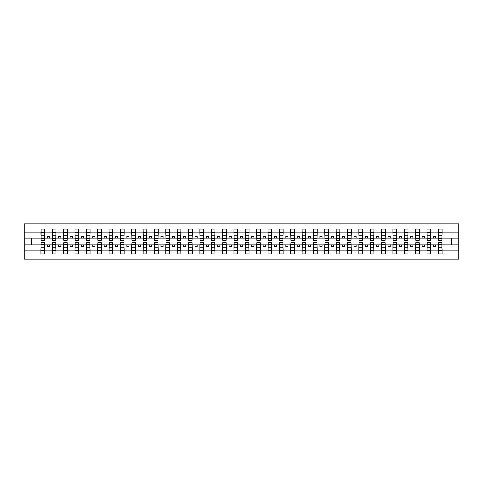 <?xml version="1.0" encoding="UTF-8"?>
<svg xmlns="http://www.w3.org/2000/svg" width="483" height="483" viewBox="0 0 483 483"><rect width="100%" height="100%" fill="white"/><g stroke="black" fill="none" stroke-linecap="round" stroke-linejoin="round"><path stroke-width="0.72" d="M41.049 243.498L40.868 250.109L24.15 250.109L24.15 259.214L458.85 259.214L458.85 250.109L442.132 250.109L442.132 253.992L438.316 253.992L438.498 242.726L441.951 242.726L441.951 246.994L438.498 246.994M438.498 243.498L438.316 244.863L433.414 244.863L433.414 246.59L435.684 246.59L435.684 244.863M438.316 253.992L438.316 244.863M441.951 243.498L442.132 250.109M427.147 243.498L426.96 244.863L422.057 244.863L422.057 246.59L424.328 246.59L424.328 244.863M438.316 250.109L430.776 250.109L430.776 253.992L426.96 253.992L426.96 244.863M430.595 243.498L430.776 250.109M415.791 243.498L415.609 244.863L410.701 244.863L410.701 246.59L412.971 246.59L412.971 244.863M426.96 250.109L419.425 250.109L419.425 253.992L415.609 253.992L415.609 244.863M419.238 243.498L419.425 250.109M404.434 243.498L404.253 244.863L399.344 244.863L399.344 246.59L401.615 246.59L401.615 244.863M415.609 250.109L408.069 250.109L408.069 253.992L404.253 253.992L404.253 244.863M407.887 243.498L408.069 250.109M393.077 243.498L392.896 244.863L387.988 244.863L387.988 246.59L390.258 246.59L390.258 244.863M404.253 250.109L396.712 250.109L396.712 253.992L392.896 253.992L392.896 244.863M396.531 243.498L396.712 250.109M381.721 243.498L381.54 244.863L376.631 244.863L376.631 246.59L378.907 246.59L378.907 244.863M392.896 250.109L385.356 250.109L385.356 253.992L381.54 253.992L381.54 244.863M385.174 243.498L385.356 250.109M370.364 243.498L370.183 244.863L365.281 244.863L365.281 246.59L367.551 246.59L367.551 244.863M381.54 250.109L373.999 250.109L373.999 253.992L370.183 253.992L370.183 244.863M373.818 243.498L373.999 250.109M359.008 243.498L358.827 244.863L353.924 244.863L353.924 246.59L356.194 246.59L356.194 244.863M370.183 250.109L362.642 250.109L362.642 253.992L358.827 253.992L358.827 244.863M362.461 243.498L362.642 250.109M347.651 243.498L347.47 244.863L342.568 244.863L342.568 246.59L344.838 246.59L344.838 244.863M358.827 250.109L351.286 250.109L351.286 253.992L347.47 253.992L347.47 244.863M351.105 243.498L351.286 250.109M336.301 243.498L336.114 244.863L331.211 244.863L331.211 246.59L333.481 246.59L333.481 244.863M347.47 250.109L339.929 250.109L339.929 253.992L336.114 253.992L336.114 244.863M339.748 243.498L339.929 250.109M324.944 243.498L324.763 244.863L319.855 244.863L319.855 246.59L322.125 246.59L322.125 244.863M336.114 250.109L328.579 250.109L328.579 253.992L324.763 253.992L324.763 244.863M328.392 243.498L328.579 250.109M313.588 243.498L313.407 244.863L308.498 244.863L308.498 246.59L310.768 246.59L310.768 244.863M324.763 250.109L317.222 250.109L317.222 253.992L313.407 253.992L313.407 244.863M317.041 243.498L317.222 250.109M302.231 243.498L302.05 244.863L297.142 244.863L297.142 246.59L299.412 246.59L299.412 244.863M313.407 250.109L305.866 250.109L305.866 253.992L302.05 253.992L302.05 244.863M305.685 243.498L305.866 250.109M290.875 243.498L290.694 244.863L285.785 244.863L285.785 246.59L288.061 246.59L288.061 244.863M302.05 250.109L294.509 250.109L294.509 253.992L290.694 253.992L290.694 244.863M294.328 243.498L294.509 250.109M279.518 243.498L279.337 244.863L274.435 244.863L274.435 246.59L276.705 246.59L276.705 244.863M290.694 250.109L283.153 250.109L283.153 253.992L279.337 253.992L279.337 244.863M282.972 243.498L283.153 250.109M268.162 243.498L267.98 244.863L263.078 244.863L263.078 246.59L265.348 246.59L265.348 244.863M279.337 250.109L271.796 250.109L271.796 253.992L267.98 253.992L267.98 244.863M271.615 243.498L271.796 250.109M256.805 243.498L256.624 244.863L251.721 244.863L251.721 246.59L253.992 246.59L253.992 244.863M267.98 250.109L260.44 250.109L260.44 253.992L256.624 253.992L256.624 244.863M260.259 243.498L260.44 250.109M245.455 243.498L245.267 244.863L240.365 244.863L240.365 246.59L242.635 246.59L242.635 244.863M256.624 250.109L249.083 250.109L249.083 253.992L245.267 253.992L245.267 244.863M248.902 243.498L249.083 250.109M234.098 243.498L233.917 244.863L229.008 244.863L229.008 246.59L231.279 246.59L231.279 244.863M245.267 250.109L237.733 250.109L237.733 253.992L233.917 253.992L233.917 244.863M237.545 243.498L237.733 250.109M222.741 243.498L222.56 244.863L217.652 244.863L217.652 246.59L219.922 246.59L219.922 244.863M233.917 250.109L226.376 250.109L226.376 253.992L222.56 253.992L222.56 244.863M226.195 243.498L226.376 250.109M211.385 243.498L211.204 244.863L206.295 244.863L206.295 246.59L208.565 246.59L208.565 244.863M222.56 250.109L215.02 250.109L215.02 253.992L211.204 253.992L211.204 244.863M214.838 243.498L215.02 250.109M200.028 243.498L199.847 244.863L194.939 244.863L194.939 246.59L197.215 246.59L197.215 244.863M211.204 250.109L203.663 250.109L203.663 253.992L199.847 253.992L199.847 244.863M203.482 243.498L203.663 250.109M188.672 243.498L188.491 244.863L183.588 244.863L183.588 246.59L185.858 246.59L185.858 244.863M199.847 250.109L192.306 250.109L192.306 253.992L188.491 253.992L188.491 244.863M192.125 243.498L192.306 250.109M177.315 243.498L177.134 244.863L172.232 244.863L172.232 246.59L174.502 246.59L174.502 244.863M188.491 250.109L180.95 250.109L180.95 253.992L177.134 253.992L177.134 244.863M180.769 243.498L180.95 250.109M165.959 243.498L165.778 244.863L160.875 244.863L160.875 246.59L163.145 246.59L163.145 244.863M177.134 250.109L169.593 250.109L169.593 253.992L165.778 253.992L165.778 244.863M169.412 243.498L169.593 250.109M154.608 243.498L154.421 244.863L149.519 244.863L149.519 246.59L151.789 246.59L151.789 244.863M165.778 250.109L158.237 250.109L158.237 253.992L154.421 253.992L154.421 244.863M158.056 243.498L158.237 250.109M143.252 243.498L143.071 244.863L138.162 244.863L138.162 246.59L140.432 246.59L140.432 244.863M154.421 250.109L146.886 250.109L146.886 253.992L143.071 253.992L143.071 244.863M146.699 243.498L146.886 250.109M131.895 243.498L131.714 244.863L126.806 244.863L126.806 246.59L129.076 246.59L129.076 244.863M143.071 250.109L135.53 250.109L135.53 253.992L131.714 253.992L131.714 244.863M135.349 243.498L135.53 250.109M120.539 243.498L120.358 244.863L115.449 244.863L115.449 246.59L117.719 246.59L117.719 244.863M131.714 250.109L124.173 250.109L124.173 253.992L120.358 253.992L120.358 244.863M123.992 243.498L124.173 250.109M109.182 243.498L109.001 244.863L104.093 244.863L104.093 246.59L106.369 246.59L106.369 244.863M120.358 250.109L112.817 250.109L112.817 253.992L109.001 253.992L109.001 244.863M112.636 243.498L112.817 250.109M97.826 243.498L97.644 244.863L92.742 244.863L92.742 246.59L95.012 246.59L95.012 244.863M109.001 250.109L101.46 250.109L101.46 253.992L97.644 253.992L97.644 244.863M101.279 243.498L101.46 250.109M86.469 243.498L86.288 244.863L81.386 244.863L81.386 246.59L83.656 246.59L83.656 244.863M97.644 250.109L90.104 250.109L90.104 253.992L86.288 253.992L86.288 244.863M89.923 243.498L90.104 250.109M75.113 243.498L74.931 244.863L70.029 244.863L70.029 246.59L72.299 246.59L72.299 244.863M86.288 250.109L78.747 250.109L78.747 253.992L74.931 253.992L74.931 244.863M78.566 243.498L78.747 250.109M63.762 243.498L63.575 244.863L58.672 244.863L58.672 246.59L60.943 246.59L60.943 244.863M74.931 250.109L67.391 250.109L67.391 253.992L63.575 253.992L63.575 244.863M67.209 243.498L67.391 250.109M52.405 243.498L52.224 244.863L47.316 244.863L47.316 246.59L49.586 246.59L49.586 244.863M63.575 250.109L56.04 250.109L56.04 253.992L52.224 253.992L52.224 244.863M55.853 243.498L56.04 250.109M438.498 238.705L441.951 238.705L441.951 240.274L438.498 240.274L438.316 229.008L438.316 232.891L430.776 232.891L430.595 239.502M438.498 239.502L438.316 232.891M427.147 238.705L430.595 238.705L430.595 240.274L427.147 240.274L426.96 229.008L426.96 232.891L419.425 232.891L419.238 239.502M427.147 239.502L426.96 232.891M415.791 238.705L419.238 238.705L419.238 240.274L415.791 240.274L415.609 229.008L415.609 232.891L408.069 232.891L407.887 239.502M415.791 239.502L415.609 232.891M404.434 238.705L407.887 238.705L407.887 240.274L404.434 240.274L404.253 229.008L404.253 232.891L396.712 232.891L396.531 239.502M404.434 239.502L404.253 232.891M393.077 238.705L396.531 238.705L396.531 240.274L393.077 240.274L392.896 229.008L392.896 232.891L385.356 232.891L385.174 239.502M393.077 239.502L392.896 232.891M381.721 238.705L385.174 238.705L385.174 240.274L381.721 240.274L381.54 229.008L381.54 232.891L373.999 232.891L373.818 239.502M381.721 239.502L381.54 232.891M370.364 238.705L373.818 238.705L373.818 240.274L370.364 240.274L370.183 229.008L370.183 232.891L362.642 232.891L362.461 239.502M370.364 239.502L370.183 232.891M359.008 238.705L362.461 238.705L362.461 240.274L359.008 240.274L358.827 229.008L358.827 232.891L351.286 232.891L351.105 239.502M359.008 239.502L358.827 232.891M347.651 238.705L351.105 238.705L351.105 240.274L347.651 240.274L347.47 229.008L347.47 232.891L339.929 232.891L339.748 239.502M347.651 239.502L347.47 232.891M336.301 238.705L339.748 238.705L339.748 240.274L336.301 240.274L336.114 229.008L336.114 232.891L328.579 232.891L328.392 239.502M336.301 239.502L336.114 232.891M324.944 238.705L328.392 238.705L328.392 240.274L324.944 240.274L324.763 229.008L324.763 232.891L317.222 232.891L317.041 239.502M324.944 239.502L324.763 232.891M313.588 238.705L317.041 238.705L317.041 240.274L313.588 240.274L313.407 229.008L313.407 232.891L305.866 232.891L305.685 239.502M313.588 239.502L313.407 232.891M302.231 238.705L305.685 238.705L305.685 240.274L302.231 240.274L302.05 229.008L302.05 232.891L294.509 232.891L294.328 239.502M302.231 239.502L302.05 232.891M290.875 238.705L294.328 238.705L294.328 240.274L290.875 240.274L290.694 229.008L290.694 232.891L283.153 232.891L282.972 239.502M290.875 239.502L290.694 232.891M279.518 238.705L282.972 238.705L282.972 240.274L279.518 240.274L279.337 229.008L279.337 232.891L271.796 232.891L271.615 239.502M279.518 239.502L279.337 232.891M268.162 238.705L271.615 238.705L271.615 240.274L268.162 240.274L267.98 229.008L267.98 232.891L260.44 232.891L260.259 239.502M268.162 239.502L267.98 232.891M256.805 238.705L260.259 238.705L260.259 240.274L256.805 240.274L256.624 229.008L256.624 232.891L249.083 232.891L248.902 239.502M256.805 239.502L256.624 232.891M245.455 238.705L248.902 238.705L248.902 240.274L245.455 240.274L245.267 229.008L245.267 232.891L237.733 232.891L237.545 239.502M245.455 239.502L245.267 232.891M234.098 238.705L237.545 238.705L237.545 240.274L234.098 240.274L233.917 229.008L233.917 232.891L226.376 232.891L226.195 239.502M234.098 239.502L233.917 232.891M222.741 238.705L226.195 238.705L226.195 240.274L222.741 240.274L222.56 229.008L222.56 232.891L215.02 232.891L214.838 239.502M222.741 239.502L222.56 232.891M211.385 238.705L214.838 238.705L214.838 240.274L211.385 240.274L211.204 229.008L211.204 232.891L203.663 232.891L203.482 239.502M211.385 239.502L211.204 232.891M200.028 238.705L203.482 238.705L203.482 240.274L200.028 240.274L199.847 229.008L199.847 232.891L192.306 232.891L192.125 239.502M200.028 239.502L199.847 232.891M188.672 238.705L192.125 238.705L192.125 240.274L188.672 240.274L188.491 229.008L188.491 232.891L180.95 232.891L180.769 239.502M188.672 239.502L188.491 232.891M177.315 238.705L180.769 238.705L180.769 240.274L177.315 240.274L177.134 229.008L177.134 232.891L169.593 232.891L169.412 239.502M177.315 239.502L177.134 232.891M165.959 238.705L169.412 238.705L169.412 240.274L165.959 240.274L165.778 229.008L165.778 232.891L158.237 232.891L158.056 239.502M165.959 239.502L165.778 232.891M154.608 238.705L158.056 238.705L158.056 240.274L154.608 240.274L154.421 229.008L154.421 232.891L146.886 232.891L146.699 239.502M154.608 239.502L154.421 232.891M143.252 238.705L146.699 238.705L146.699 240.274L143.252 240.274L143.071 229.008L143.071 232.891L135.53 232.891L135.349 239.502M143.252 239.502L143.071 232.891M131.895 238.705L135.349 238.705L135.349 240.274L131.895 240.274L131.714 229.008L131.714 232.891L124.173 232.891L123.992 239.502M131.895 239.502L131.714 232.891M120.539 238.705L123.992 238.705L123.992 240.274L120.539 240.274L120.358 229.008L120.358 232.891L112.817 232.891L112.636 239.502M120.539 239.502L120.358 232.891M109.182 238.705L112.636 238.705L112.636 240.274L109.182 240.274L109.001 229.008L109.001 232.891L101.46 232.891L101.279 239.502M109.182 239.502L109.001 232.891M97.826 238.705L101.279 238.705L101.279 240.274L97.826 240.274L97.644 229.008L97.644 232.891L90.104 232.891L89.923 239.502M97.826 239.502L97.644 232.891M86.469 238.705L89.923 238.705L89.923 240.274L86.469 240.274L86.288 229.008L86.288 232.891L78.747 232.891L78.566 239.502M86.469 239.502L86.288 232.891M75.113 238.705L78.566 238.705L78.566 240.274L75.113 240.274L74.931 229.008L74.931 232.891L67.391 232.891L67.209 239.502M75.113 239.502L74.931 232.891M63.762 238.705L67.209 238.705L67.209 240.274L63.762 240.274L63.575 229.008L63.575 232.891L56.04 232.891L55.853 239.502M63.762 239.502L63.575 232.891M52.405 238.705L55.853 238.705L55.853 240.274L52.405 240.274L52.405 229.008L52.224 232.891L44.684 232.891L44.502 229.008L44.502 240.274L41.049 240.274L41.049 236.006L44.502 236.006M52.405 239.502L52.224 232.891M40.868 250.109L40.868 253.992L44.684 253.992L44.502 243.498M41.049 236.006L41.049 229.008L40.868 232.891L24.15 232.891L24.15 223.786L458.85 223.786L458.85 232.891L442.132 232.891L441.951 239.502M41.049 239.502L40.868 232.891M438.316 229.008L442.132 229.008L442.132 232.891M426.96 229.008L430.776 229.008L430.776 232.891M415.609 229.008L419.425 229.008L419.425 232.891M404.253 229.008L408.069 229.008L408.069 232.891M392.896 229.008L396.712 229.008L396.712 232.891M381.54 229.008L385.356 229.008L385.356 232.891M370.183 229.008L373.999 229.008L373.999 232.891M358.827 229.008L362.642 229.008L362.642 232.891M347.47 229.008L351.286 229.008L351.286 232.891M336.114 229.008L339.929 229.008L339.929 232.891M324.763 229.008L328.579 229.008L328.579 232.891M313.407 229.008L317.222 229.008L317.222 232.891M302.05 229.008L305.866 229.008L305.866 232.891M290.694 229.008L294.509 229.008L294.509 232.891M279.337 229.008L283.153 229.008L283.153 232.891M267.98 229.008L271.796 229.008L271.796 232.891M256.624 229.008L260.44 229.008L260.44 232.891M245.267 229.008L249.083 229.008L249.083 232.891M233.917 229.008L237.733 229.008L237.733 232.891M222.56 229.008L226.376 229.008L226.376 232.891M211.204 229.008L215.02 229.008L215.02 232.891M199.847 229.008L203.663 229.008L203.663 232.891M188.491 229.008L192.306 229.008L192.306 232.891M177.134 229.008L180.95 229.008L180.95 232.891M165.778 229.008L169.593 229.008L169.593 232.891M154.421 229.008L158.237 229.008L158.237 232.891M143.071 229.008L146.886 229.008L146.886 232.891M131.714 229.008L135.53 229.008L135.53 232.891M120.358 229.008L124.173 229.008L124.173 232.891M109.001 229.008L112.817 229.008L112.817 232.891M97.644 229.008L101.46 229.008L101.46 232.891M86.288 229.008L90.104 229.008L90.104 232.891M74.931 229.008L78.747 229.008L78.747 232.891M63.575 229.008L67.391 229.008L67.391 232.891M52.224 229.008L56.04 229.008L56.04 232.891M52.224 250.109L44.684 250.109M40.868 229.008L44.684 229.008M433.414 244.863L430.776 244.863M438.316 238.137L435.684 238.137L435.684 236.41L433.414 236.41L433.414 238.137L430.776 238.137M433.414 238.137L435.684 238.137M422.057 244.863L419.425 244.863M426.96 238.137L424.328 238.137L424.328 236.41L422.057 236.41L422.057 238.137L419.425 238.137M422.057 238.137L424.328 238.137M410.701 244.863L408.069 244.863M415.609 238.137L412.971 238.137L412.971 236.41L410.701 236.41L410.701 238.137L408.069 238.137M410.701 238.137L412.971 238.137M399.344 244.863L396.712 244.863M404.253 238.137L401.615 238.137L401.615 236.41L399.344 236.41L399.344 238.137L396.712 238.137M399.344 238.137L401.615 238.137M387.988 244.863L385.356 244.863M392.896 238.137L390.258 238.137L390.258 236.41L387.988 236.41L387.988 238.137L385.356 238.137M387.988 238.137L390.258 238.137M376.631 244.863L373.999 244.863M381.54 238.137L378.907 238.137L378.907 236.41L376.631 236.41L376.631 238.137L373.999 238.137M376.631 238.137L378.907 238.137M365.281 244.863L362.642 244.863M370.183 238.137L367.551 238.137L367.551 236.41L365.281 236.41L365.281 238.137L362.642 238.137M365.281 238.137L367.551 238.137M353.924 244.863L351.286 244.863M358.827 238.137L356.194 238.137L356.194 236.41L353.924 236.41L353.924 238.137L351.286 238.137M353.924 238.137L356.194 238.137M342.568 244.863L339.929 244.863M347.47 238.137L344.838 238.137L344.838 236.41L342.568 236.41L342.568 238.137L339.929 238.137M342.568 238.137L344.838 238.137M331.211 244.863L328.579 244.863M336.114 238.137L333.481 238.137L333.481 236.41L331.211 236.41L331.211 238.137L328.579 238.137M331.211 238.137L333.481 238.137M319.855 244.863L317.222 244.863M324.763 238.137L322.125 238.137L322.125 236.41L319.855 236.41L319.855 238.137L317.222 238.137M319.855 238.137L322.125 238.137M308.498 244.863L305.866 244.863M313.407 238.137L310.768 238.137L310.768 236.41L308.498 236.41L308.498 238.137L305.866 238.137M308.498 238.137L310.768 238.137M297.142 244.863L294.509 244.863M302.05 238.137L299.412 238.137L299.412 236.41L297.142 236.41L297.142 238.137L294.509 238.137M297.142 238.137L299.412 238.137M285.785 244.863L283.153 244.863M290.694 238.137L288.061 238.137L288.061 236.41L285.785 236.41L285.785 238.137L283.153 238.137M285.785 238.137L288.061 238.137M274.435 244.863L271.796 244.863M279.337 238.137L276.705 238.137L276.705 236.41L274.435 236.41L274.435 238.137L271.796 238.137M274.435 238.137L276.705 238.137M263.078 244.863L260.44 244.863M267.98 238.137L265.348 238.137L265.348 236.41L263.078 236.41L263.078 238.137L260.44 238.137M263.078 238.137L265.348 238.137M251.721 244.863L249.083 244.863M256.624 238.137L253.992 238.137L253.992 236.41L251.721 236.41L251.721 238.137L249.083 238.137M251.721 238.137L253.992 238.137M240.365 244.863L237.733 244.863M245.267 238.137L242.635 238.137L242.635 236.41L240.365 236.41L240.365 238.137L237.733 238.137M240.365 238.137L242.635 238.137M229.008 244.863L226.376 244.863M233.917 238.137L231.279 238.137L231.279 236.41L229.008 236.41L229.008 238.137L226.376 238.137M229.008 238.137L231.279 238.137M217.652 244.863L215.02 244.863M222.56 238.137L219.922 238.137L219.922 236.41L217.652 236.41L217.652 238.137L215.02 238.137M217.652 238.137L219.922 238.137M206.295 244.863L203.663 244.863M211.204 238.137L208.565 238.137L208.565 236.41L206.295 236.41L206.295 238.137L203.663 238.137M206.295 238.137L208.565 238.137M194.939 244.863L192.306 244.863M199.847 238.137L197.215 238.137L197.215 236.41L194.939 236.41L194.939 238.137L192.306 238.137M194.939 238.137L197.215 238.137M183.588 244.863L180.95 244.863M188.491 238.137L185.858 238.137L185.858 236.41L183.588 236.41L183.588 238.137L180.95 238.137M183.588 238.137L185.858 238.137M172.232 244.863L169.593 244.863M177.134 238.137L174.502 238.137L174.502 236.41L172.232 236.41L172.232 238.137L169.593 238.137M172.232 238.137L174.502 238.137M160.875 244.863L158.237 244.863M165.778 238.137L163.145 238.137L163.145 236.41L160.875 236.41L160.875 238.137L158.237 238.137M160.875 238.137L163.145 238.137M149.519 244.863L146.886 244.863M154.421 238.137L151.789 238.137L151.789 236.41L149.519 236.41L149.519 238.137L146.886 238.137M149.519 238.137L151.789 238.137M138.162 244.863L135.53 244.863M143.071 238.137L140.432 238.137L140.432 236.41L138.162 236.41L138.162 238.137L135.53 238.137M138.162 238.137L140.432 238.137M126.806 244.863L124.173 244.863M131.714 238.137L129.076 238.137L129.076 236.41L126.806 236.41L126.806 238.137L124.173 238.137M126.806 238.137L129.076 238.137M115.449 244.863L112.817 244.863M120.358 238.137L117.719 238.137L117.719 236.41L115.449 236.41L115.449 238.137L112.817 238.137M115.449 238.137L117.719 238.137M104.093 244.863L101.46 244.863M109.001 238.137L106.369 238.137L106.369 236.41L104.093 236.41L104.093 238.137L101.46 238.137M104.093 238.137L106.369 238.137M92.742 244.863L90.104 244.863M97.644 238.137L95.012 238.137L95.012 236.41L92.742 236.41L92.742 238.137L90.104 238.137M92.742 238.137L95.012 238.137M81.386 244.863L78.747 244.863M86.288 238.137L83.656 238.137L83.656 236.41L81.386 236.41L81.386 238.137L78.747 238.137M81.386 238.137L83.656 238.137M70.029 244.863L67.391 244.863M74.931 238.137L72.299 238.137L72.299 236.41L70.029 236.41L70.029 238.137L67.391 238.137M70.029 238.137L72.299 238.137M58.672 244.863L56.04 244.863M63.575 238.137L60.943 238.137L60.943 236.41L58.672 236.41L58.672 238.137L56.04 238.137M58.672 238.137L60.943 238.137M47.316 244.863L44.684 244.863M52.224 238.137L49.586 238.137L49.586 236.41L47.316 236.41L47.316 238.137L44.684 238.137L44.684 232.891M47.316 238.137L49.586 238.137M44.684 238.137L44.502 239.502M40.868 244.863L24.15 244.863L24.15 232.891M24.15 250.109L24.15 244.863M40.868 238.137L24.15 238.137M458.85 250.109L458.85 232.891M31.419 244.863L31.419 238.137M458.85 238.137L451.581 238.137L451.581 244.863L442.132 244.863M458.85 244.863L451.581 244.863M451.581 238.137L442.132 238.137M41.049 235.124L44.502 235.124M40.868 253.992L41.049 242.726L44.502 242.726L44.502 246.994L41.049 246.994M44.502 246.994L44.684 253.992M44.502 247.876L41.049 247.876M56.04 229.008L55.853 238.705M52.405 236.006L55.853 236.006M52.405 235.124L55.853 235.124M67.391 229.008L67.209 238.705M63.762 236.006L67.209 236.006M63.762 235.124L67.209 235.124M78.747 229.008L78.566 238.705M75.113 236.006L78.566 236.006M75.113 235.124L78.566 235.124M90.104 229.008L89.923 238.705M86.469 236.006L89.923 236.006M86.469 235.124L89.923 235.124M52.224 253.992L52.405 242.726L55.853 242.726L55.853 246.994L52.405 246.994M55.853 246.994L56.04 253.992M55.853 247.876L52.405 247.876M63.575 253.992L63.762 242.726L67.209 242.726L67.209 246.994L63.762 246.994M67.209 246.994L67.391 253.992M67.209 247.876L63.762 247.876M74.931 253.992L75.113 242.726L78.566 242.726L78.566 246.994L75.113 246.994M78.566 246.994L78.747 253.992M78.566 247.876L75.113 247.876M86.288 253.992L86.469 242.726L89.923 242.726L89.923 246.994L86.469 246.994M89.923 246.994L90.104 253.992M89.923 247.876L86.469 247.876M101.46 229.008L101.279 238.705M97.826 236.006L101.279 236.006M97.826 235.124L101.279 235.124M97.644 253.992L97.826 242.726L101.279 242.726L101.279 246.994L97.826 246.994M101.279 246.994L101.46 253.992M101.279 247.876L97.826 247.876M112.817 229.008L112.636 238.705M109.182 236.006L112.636 236.006M109.182 235.124L112.636 235.124M109.001 253.992L109.182 242.726L112.636 242.726L112.636 246.994L109.182 246.994M112.636 246.994L112.817 253.992M112.636 247.876L109.182 247.876M124.173 229.008L123.992 238.705M120.539 236.006L123.992 236.006M120.539 235.124L123.992 235.124M120.358 253.992L120.539 242.726L123.992 242.726L123.992 246.994L120.539 246.994M123.992 246.994L124.173 253.992M123.992 247.876L120.539 247.876M135.53 229.008L135.349 238.705M131.895 236.006L135.349 236.006M131.895 235.124L135.349 235.124M131.714 253.992L131.895 242.726L135.349 242.726L135.349 246.994L131.895 246.994M135.349 246.994L135.53 253.992M135.349 247.876L131.895 247.876M146.886 229.008L146.699 238.705M143.252 236.006L146.699 236.006M143.252 235.124L146.699 235.124M143.071 253.992L143.252 242.726L146.699 242.726L146.699 246.994L143.252 246.994M146.699 246.994L146.886 253.992M146.699 247.876L143.252 247.876M158.237 229.008L158.056 238.705M154.608 236.006L158.056 236.006M154.608 235.124L158.056 235.124M154.421 253.992L154.608 242.726L158.056 242.726L158.056 246.994L154.608 246.994M158.056 246.994L158.237 253.992M158.056 247.876L154.608 247.876M169.593 229.008L169.412 238.705M165.959 236.006L169.412 236.006M165.959 235.124L169.412 235.124M165.778 253.992L165.959 242.726L169.412 242.726L169.412 246.994L165.959 246.994M169.412 246.994L169.593 253.992M169.412 247.876L165.959 247.876M180.95 229.008L180.769 238.705M177.315 236.006L180.769 236.006M177.315 235.124L180.769 235.124M177.134 253.992L177.315 242.726L180.769 242.726L180.769 246.994L177.315 246.994M180.769 246.994L180.95 253.992M180.769 247.876L177.315 247.876M192.306 229.008L192.125 238.705M188.672 236.006L192.125 236.006M188.672 235.124L192.125 235.124M188.491 253.992L188.672 242.726L192.125 242.726L192.125 246.994L188.672 246.994M192.125 246.994L192.306 253.992M192.125 247.876L188.672 247.876M203.663 229.008L203.482 238.705M200.028 236.006L203.482 236.006M200.028 235.124L203.482 235.124M199.847 253.992L200.028 242.726L203.482 242.726L203.482 246.994L200.028 246.994M203.482 246.994L203.663 253.992M203.482 247.876L200.028 247.876M215.02 229.008L214.838 238.705M211.385 236.006L214.838 236.006M211.385 235.124L214.838 235.124M211.204 253.992L211.385 242.726L214.838 242.726L214.838 246.994L211.385 246.994M214.838 246.994L215.02 253.992M214.838 247.876L211.385 247.876M226.376 229.008L226.195 238.705M222.741 236.006L226.195 236.006M222.741 235.124L226.195 235.124M222.56 253.992L222.741 242.726L226.195 242.726L226.195 246.994L222.741 246.994M226.195 246.994L226.376 253.992M226.195 247.876L222.741 247.876M237.733 229.008L237.545 238.705M234.098 236.006L237.545 236.006M234.098 235.124L237.545 235.124M249.083 229.008L248.902 238.705M245.455 236.006L248.902 236.006M245.455 235.124L248.902 235.124M260.44 229.008L260.259 238.705M256.805 236.006L260.259 236.006M256.805 235.124L260.259 235.124M271.796 229.008L271.615 238.705M268.162 236.006L271.615 236.006M268.162 235.124L271.615 235.124M283.153 229.008L282.972 238.705M279.518 236.006L282.972 236.006M279.518 235.124L282.972 235.124M294.509 229.008L294.328 238.705M290.875 236.006L294.328 236.006M290.875 235.124L294.328 235.124M305.866 229.008L305.685 238.705M302.231 236.006L305.685 236.006M302.231 235.124L305.685 235.124M233.917 253.992L234.098 242.726L237.545 242.726L237.545 246.994L234.098 246.994M237.545 246.994L237.733 253.992M237.545 247.876L234.098 247.876M245.267 253.992L245.455 242.726L248.902 242.726L248.902 246.994L245.455 246.994M248.902 246.994L249.083 253.992M248.902 247.876L245.455 247.876M256.624 253.992L256.805 242.726L260.259 242.726L260.259 246.994L256.805 246.994M260.259 246.994L260.44 253.992M260.259 247.876L256.805 247.876M267.98 253.992L268.162 242.726L271.615 242.726L271.615 246.994L268.162 246.994M271.615 246.994L271.796 253.992M271.615 247.876L268.162 247.876M279.337 253.992L279.518 242.726L282.972 242.726L282.972 246.994L279.518 246.994M282.972 246.994L283.153 253.992M282.972 247.876L279.518 247.876M290.694 253.992L290.875 242.726L294.328 242.726L294.328 246.994L290.875 246.994M294.328 246.994L294.509 253.992M294.328 247.876L290.875 247.876M302.05 253.992L302.231 242.726L305.685 242.726L305.685 246.994L302.231 246.994M305.685 246.994L305.866 253.992M305.685 247.876L302.231 247.876M317.222 229.008L317.041 238.705M313.588 236.006L317.041 236.006M313.588 235.124L317.041 235.124M313.407 253.992L313.588 242.726L317.041 242.726L317.041 246.994L313.588 246.994M317.041 246.994L317.222 253.992M317.041 247.876L313.588 247.876M328.579 229.008L328.392 238.705M324.944 236.006L328.392 236.006M324.944 235.124L328.392 235.124M324.763 253.992L324.944 242.726L328.392 242.726L328.392 246.994L324.944 246.994M328.392 246.994L328.579 253.992M328.392 247.876L324.944 247.876M339.929 229.008L339.748 238.705M336.301 236.006L339.748 236.006M336.301 235.124L339.748 235.124M336.114 253.992L336.301 242.726L339.748 242.726L339.748 246.994L336.301 246.994M339.748 246.994L339.929 253.992M339.748 247.876L336.301 247.876M351.286 229.008L351.105 238.705M347.651 236.006L351.105 236.006M347.651 235.124L351.105 235.124M347.47 253.992L347.651 242.726L351.105 242.726L351.105 246.994L347.651 246.994M351.105 246.994L351.286 253.992M351.105 247.876L347.651 247.876M362.642 229.008L362.461 238.705M359.008 236.006L362.461 236.006M359.008 235.124L362.461 235.124M358.827 253.992L359.008 242.726L362.461 242.726L362.461 246.994L359.008 246.994M362.461 246.994L362.642 253.992M362.461 247.876L359.008 247.876M373.999 229.008L373.818 238.705M370.364 236.006L373.818 236.006M370.364 235.124L373.818 235.124M370.183 253.992L370.364 242.726L373.818 242.726L373.818 246.994L370.364 246.994M373.818 246.994L373.999 253.992M373.818 247.876L370.364 247.876M385.356 229.008L385.174 238.705M381.721 236.006L385.174 236.006M381.721 235.124L385.174 235.124M381.54 253.992L381.721 242.726L385.174 242.726L385.174 246.994L381.721 246.994M385.174 246.994L385.356 253.992M385.174 247.876L381.721 247.876M396.712 229.008L396.531 238.705M393.077 236.006L396.531 236.006M393.077 235.124L396.531 235.124M392.896 253.992L393.077 242.726L396.531 242.726L396.531 246.994L393.077 246.994M396.531 246.994L396.712 253.992M396.531 247.876L393.077 247.876M408.069 229.008L407.887 238.705M404.434 236.006L407.887 236.006M404.434 235.124L407.887 235.124M404.253 253.992L404.434 242.726L407.887 242.726L407.887 246.994L404.434 246.994M407.887 246.994L408.069 253.992M407.887 247.876L404.434 247.876M419.425 229.008L419.238 238.705M415.791 236.006L419.238 236.006M415.791 235.124L419.238 235.124M415.609 253.992L415.791 242.726L419.238 242.726L419.238 246.994L415.791 246.994M419.238 246.994L419.425 253.992M419.238 247.876L415.791 247.876M430.776 229.008L430.595 238.705M427.147 236.006L430.595 236.006M427.147 235.124L430.595 235.124M426.96 253.992L427.147 242.726L430.595 242.726L430.595 246.994L427.147 246.994M430.595 246.994L430.776 253.992M430.595 247.876L427.147 247.876M442.132 229.008L441.951 238.705M438.498 236.006L441.951 236.006M438.498 235.124L441.951 235.124M441.951 246.994L442.132 253.992M441.951 247.876L438.498 247.876M41.049 238.705L44.502 238.705M41.049 232.734L44.502 232.734M44.502 244.295L41.049 244.295M44.502 250.266L41.049 250.266M52.405 232.734L55.853 232.734M63.762 232.734L67.209 232.734M75.113 232.734L78.566 232.734M86.469 232.734L89.923 232.734M55.853 244.295L52.405 244.295M55.853 250.266L52.405 250.266M67.209 244.295L63.762 244.295M67.209 250.266L63.762 250.266M78.566 244.295L75.113 244.295M78.566 250.266L75.113 250.266M89.923 244.295L86.469 244.295M89.923 250.266L86.469 250.266M97.826 232.734L101.279 232.734M101.279 244.295L97.826 244.295M101.279 250.266L97.826 250.266M109.182 232.734L112.636 232.734M112.636 244.295L109.182 244.295M112.636 250.266L109.182 250.266M120.539 232.734L123.992 232.734M123.992 244.295L120.539 244.295M123.992 250.266L120.539 250.266M131.895 232.734L135.349 232.734M135.349 244.295L131.895 244.295M135.349 250.266L131.895 250.266M143.252 232.734L146.699 232.734M146.699 244.295L143.252 244.295M146.699 250.266L143.252 250.266M154.608 232.734L158.056 232.734M158.056 244.295L154.608 244.295M158.056 250.266L154.608 250.266M165.959 232.734L169.412 232.734M169.412 244.295L165.959 244.295M169.412 250.266L165.959 250.266M177.315 232.734L180.769 232.734M180.769 244.295L177.315 244.295M180.769 250.266L177.315 250.266M188.672 232.734L192.125 232.734M192.125 244.295L188.672 244.295M192.125 250.266L188.672 250.266M200.028 232.734L203.482 232.734M203.482 244.295L200.028 244.295M203.482 250.266L200.028 250.266M211.385 232.734L214.838 232.734M214.838 244.295L211.385 244.295M214.838 250.266L211.385 250.266M222.741 232.734L226.195 232.734M226.195 244.295L222.741 244.295M226.195 250.266L222.741 250.266M234.098 232.734L237.545 232.734M245.455 232.734L248.902 232.734M256.805 232.734L260.259 232.734M268.162 232.734L271.615 232.734M279.518 232.734L282.972 232.734M290.875 232.734L294.328 232.734M302.231 232.734L305.685 232.734M237.545 244.295L234.098 244.295M237.545 250.266L234.098 250.266M248.902 244.295L245.455 244.295M248.902 250.266L245.455 250.266M260.259 244.295L256.805 244.295M260.259 250.266L256.805 250.266M271.615 244.295L268.162 244.295M271.615 250.266L268.162 250.266M282.972 244.295L279.518 244.295M282.972 250.266L279.518 250.266M294.328 244.295L290.875 244.295M294.328 250.266L290.875 250.266M305.685 244.295L302.231 244.295M305.685 250.266L302.231 250.266M313.588 232.734L317.041 232.734M317.041 244.295L313.588 244.295M317.041 250.266L313.588 250.266M324.944 232.734L328.392 232.734M328.392 244.295L324.944 244.295M328.392 250.266L324.944 250.266M336.301 232.734L339.748 232.734M339.748 244.295L336.301 244.295M339.748 250.266L336.301 250.266M347.651 232.734L351.105 232.734M351.105 244.295L347.651 244.295M351.105 250.266L347.651 250.266M359.008 232.734L362.461 232.734M362.461 244.295L359.008 244.295M362.461 250.266L359.008 250.266M370.364 232.734L373.818 232.734M373.818 244.295L370.364 244.295M373.818 250.266L370.364 250.266M381.721 232.734L385.174 232.734M385.174 244.295L381.721 244.295M385.174 250.266L381.721 250.266M393.077 232.734L396.531 232.734M396.531 244.295L393.077 244.295M396.531 250.266L393.077 250.266M404.434 232.734L407.887 232.734M407.887 244.295L404.434 244.295M407.887 250.266L404.434 250.266M415.791 232.734L419.238 232.734M419.238 244.295L415.791 244.295M419.238 250.266L415.791 250.266M427.147 232.734L430.595 232.734M430.595 244.295L427.147 244.295M430.595 250.266L427.147 250.266M438.498 232.734L441.951 232.734M441.951 244.295L438.498 244.295M441.951 250.266L438.498 250.266"/></g></svg>
